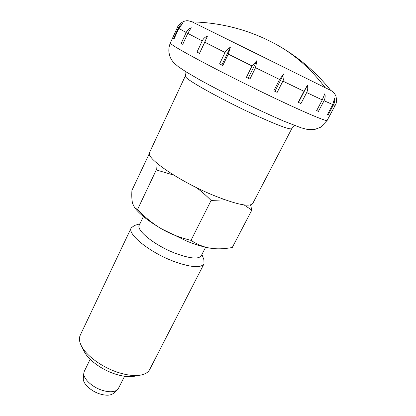 <?xml version="1.0" encoding="UTF-8"?>
<svg xmlns="http://www.w3.org/2000/svg" width="416" height="416" viewBox="0 0 416 416"><rect width="100%" height="100%" fill="white"/><g stroke="black" fill="none" stroke-linecap="round" stroke-linejoin="round"><path stroke-width="0.62" d="M325.208 87.688L330.6 90.293C314.74 70.543 295.615 54.725 273.234 42.838C247.832 29.588 220.818 22.604 192.192 21.887L325.208 87.688C310.357 68.094 293.03 53.144 273.234 42.838M185.286 76.055L186.108 77.47C190.169 82.051 223.522 100.428 253.354 114.223C277.16 125.122 289.968 129.943 291.767 128.679L252.762 203.466C249.631 207.324 236.288 204.516 212.727 195.042C178.766 181.033 145.064 157.648 149.568 152.464L185.286 76.055C185.931 73.622 186.056 72.14 185.656 71.609M275.506 91.593L273.842 90.792L279.562 79.492L283.785 73.84C284.315 76.31 284.014 78.738 282.885 81.11L277.16 92.383L275.506 91.593M255.533 67.699L249.896 79.108L246.392 77.371L252.013 65.957L256.901 60.596L255.533 67.699L279.562 79.492M228.28 54.127L222.804 65.52L219.591 63.877L225.04 52.494C226.236 50.154 227.989 48.454 230.303 47.393L228.28 54.127L252.013 65.957M204.766 42.203L199.498 53.44L196.981 52.104L202.218 40.898C203.388 38.589 205.156 36.946 207.516 35.974L204.766 42.203L225.04 52.494M187.782 33.368L182.738 44.325L181.178 43.436L186.196 32.521C187.299 30.285 188.968 28.673 191.209 27.69L187.782 33.368L202.218 40.898M178.828 28.418L173.992 39.021L173.482 38.636L178.734 27.222L180.544 24.908L182.79 23.265L178.828 28.418L186.196 32.521M303.982 91.286L307.377 85.353C308.038 87.844 307.804 90.251 306.675 92.576L300.95 103.584L298.251 102.336L303.982 91.286L282.885 81.11M322.291 99.913L324.828 93.761C325.432 96.138 325.172 98.462 324.064 100.724L318.422 111.389L316.633 110.625L322.291 99.913L306.675 92.576M332.764 104.572L334.542 98.301C334.932 100.516 334.584 102.705 333.492 104.863L328.006 115.144L327.257 114.899L332.764 104.572L324.064 100.724M124.571 376.267L118.518 388.279L117.421 389.709C114.364 392.179 109.382 392.408 102.487 390.395C92.295 387.322 83.034 378.612 83.814 373.1L84.282 371.358L90.147 359.252M117.421 389.709L113.5 393.312C110.718 395.559 106.236 395.782 100.053 393.994C90.917 391.253 82.633 383.422 83.33 378.404L83.814 373.1M256.901 60.596L248.217 78.198L249.896 79.108M246.392 77.371L248.217 78.198M219.591 63.877L222.804 65.52M230.303 47.388L221.868 64.958M207.516 35.974L199.498 53.44M196.981 52.104L199.399 53.284M181.178 43.436L182.775 44.236M173.482 38.636L174.034 38.927M327.304 114.811L328.006 115.144M316.68 110.536L318.422 111.389M307.377 85.353L298.548 102.378L300.95 103.584M298.251 102.336L298.548 102.378M273.842 90.792L277.16 92.383M283.785 73.84L274.966 91.25M201.942 254.462L203.908 259.761L204.006 263.843L149.682 369.533C148.19 372.398 145.116 374.26 140.473 375.123C134.378 376.137 126.942 375.248 118.17 372.46C102.227 367.39 86.242 355.711 81.396 345.925C79.264 341.713 78.879 338.14 80.246 335.218L131.217 227.869L134.514 225.462L139.922 223.808M134.56 376.225L134.17 376.298C128.97 377.156 122.673 376.418 115.289 374.078C101.868 369.819 88.447 360.001 84.297 351.645L84.115 351.291M204.006 263.843C200.814 268.273 190.726 267.446 173.748 261.368C149.682 252.413 126.994 234.005 131.217 227.869M205.624 247.255L201.282 255.752C198.583 259.423 190.008 258.632 175.552 253.386C155.173 245.716 135.793 230.225 139.298 225.118L143.411 216.502M244.083 204.922L251.815 210.132L232.284 247.504C226.528 248.524 221.338 248.955 216.715 248.799L210.168 248.165C203.741 247.083 196.175 244.837 187.481 241.431L161.918 229.07C153.67 224.328 145.532 217.838 137.504 209.586L156.291 169.936L173.768 175.11M216.746 248.804L210.168 248.165C203.793 247.156 197.408 244.556 191.012 240.36L211.099 200.434L225.087 199.841M196.232 187.491C201.058 191.038 206.014 195.354 211.099 200.434M251.815 210.132L250.572 204.901M191.012 240.36C179.826 237.614 170.134 233.849 161.918 229.07C149.677 221.9 141.019 215.301 135.954 209.274L135.408 208.593M155.886 162.313L156.291 169.936M137.504 209.586L134.607 207.584L132.678 203.684C131.841 200.673 131.591 196.238 131.919 190.377L149.365 153.494M330.548 90.277C333.84 92.056 334.24 93.371 335.26 94.812C335.873 95.02 337.672 101.946 335.187 105.368L327.153 120.401C327.096 121.904 305.62 112.934 272.662 97.198C227.157 75.556 175.973 48.532 171.324 44.075L170.373 42.91L177.434 27.399L178.292 28.085M335.187 105.368L333.492 104.863M327.153 120.401L320.658 127.213L314.735 129.459L307.294 129.423L301.116 127.816L283.967 121.207C271.466 115.788 257.509 109.346 242.096 101.873C226.621 94.177 212.586 86.882 200.002 79.986L186.072 71.864L178.329 66.69L174.418 63.357C172.302 61.22 170.758 58.791 169.775 56.056L168.906 52.244C168.626 49.036 169.114 45.926 170.373 42.91M192.239 21.918C189.249 20.8 187.101 20.472 185.791 20.93C185.208 20.582 178.656 23.332 177.434 27.399M291.767 128.679C293.306 126.693 294.408 125.694 295.074 125.684M84.297 351.645L81.396 345.925M215.899 248.784L216.715 248.799M135.954 209.274L134.607 207.584M134.17 376.298L140.473 375.123"/></g></svg>
